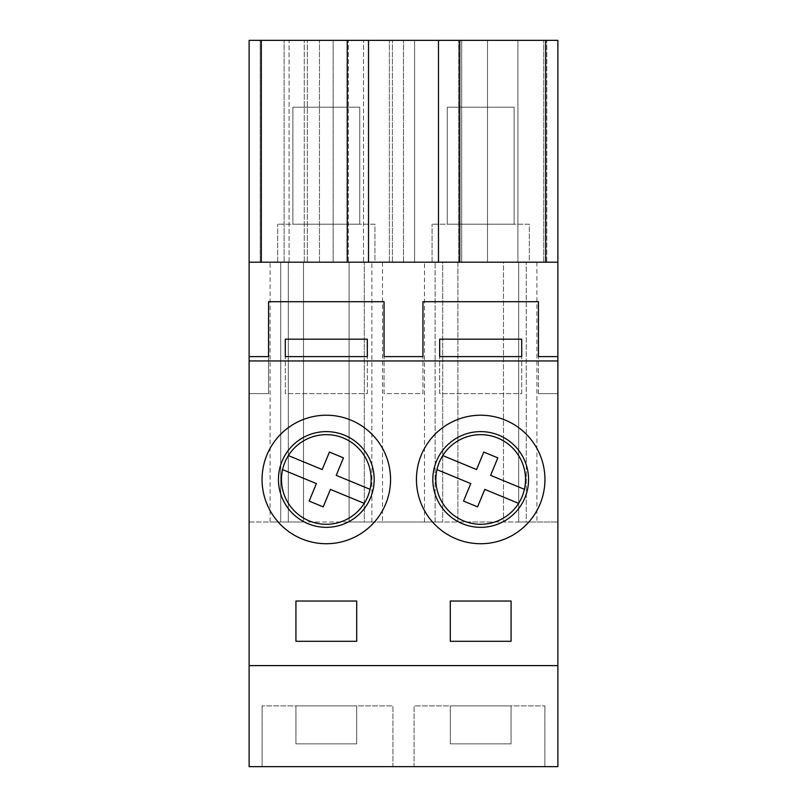 <?xml version="1.0" encoding="UTF-8"?>
<svg xmlns="http://www.w3.org/2000/svg" width="807" height="807" viewBox="0 0 807 807"><rect width="100%" height="100%" fill="white"/><g stroke="black" fill="none" stroke-linecap="round" stroke-linejoin="round"><path stroke-width="0.61" stroke-dasharray="4.04 3.03" d="M280.725 262.194L307.316 262.194L307.316 40.35L557.879 40.35L557.879 522.018L518.679 522.018L557.879 522.018L557.879 766.65L249.121 766.65L249.121 522.018L288.321 522.018L288.321 262.194L303.523 262.194L280.725 262.194L280.725 522.018L280.725 262.194M270.093 262.194L288.321 262.194L288.321 522.018L270.093 522.018L270.093 262.194L249.121 262.194L307.316 262.194L307.316 40.35L249.121 40.35L249.121 522.018L270.093 522.018M389.367 262.194L389.367 40.35L389.367 262.194L403.5 262.194L349.108 262.194L389.367 262.194M371.896 522.018L371.896 262.194L371.896 522.018L280.725 522.018L303.523 522.018L303.523 262.194L303.523 522.018L349.108 522.018L349.108 262.194L349.108 522.018L371.896 522.018M382.528 522.018L442.7 522.018L364.3 522.018L364.3 262.194L364.3 522.018L382.528 522.018L382.528 262.194M424.472 522.018L424.472 262.194L442.7 262.194L442.7 522.018L442.7 262.194L457.892 262.194L457.892 522.018L503.477 522.018L503.477 262.194L557.879 262.194L438.483 262.194L461.695 262.194L461.695 40.35L461.695 262.194L435.104 262.194L457.892 262.194L457.892 522.018L435.104 522.018L435.104 262.194L435.104 522.018L526.275 522.018L526.275 262.194L526.275 522.018L503.477 522.018L503.477 262.194L518.679 262.194L518.679 522.018L518.679 262.194L557.879 262.194M450.296 743.862L511.073 743.862L511.073 705.873L511.073 743.862L450.296 743.862L450.296 705.873L511.073 705.873L450.296 705.873L450.296 743.862M295.927 743.862L295.927 705.873L356.704 705.873L356.704 743.862L295.927 743.862L356.704 743.862L356.704 705.873L295.927 705.873L295.927 743.862M249.121 393.624L249.121 356.603L249.121 393.624L268.57 393.624L268.57 356.603L268.57 393.624L249.121 393.624M284.114 262.194L284.114 40.35L284.114 262.194M424.472 262.194L249.121 262.194M487.529 40.35L414.596 40.35L546.783 40.35L487.529 40.35L487.529 262.194L517.912 262.194L517.912 40.35L517.912 262.194L517.912 40.35L517.912 262.194L546.783 262.194L546.783 40.35L546.783 262.194L487.529 262.194L487.529 40.35M289.088 40.35L392.404 40.35L289.088 40.35L289.088 262.194L319.471 262.194L319.471 40.35L319.471 262.194L348.342 262.194L348.342 40.35L348.342 262.194L392.404 262.194L392.404 40.35L392.404 262.194L363.533 262.194L363.533 40.35L363.533 262.194L333.15 262.194L333.15 40.35L333.15 262.194L304.279 262.194L304.279 40.35L304.279 262.194L260.217 262.194L260.217 40.35L260.217 262.194L289.088 262.194L289.088 40.35M414.062 766.65L544.886 766.65L414.062 766.65L414.062 705.873L544.886 705.873L414.062 705.873L414.062 766.65M392.938 766.65L262.114 766.65L392.938 766.65L392.938 705.873L262.114 705.873L392.938 705.873L392.938 766.65M544.937 479.469A64.247 64.247 0 0 1 480.69 543.726A64.247 64.247 0 0 1 416.442 479.469A64.247 64.247 0 0 1 480.69 415.222A64.247 64.247 0 0 1 544.937 479.469M390.558 479.469A64.247 64.247 0 0 1 326.31 543.726A64.247 64.247 0 0 1 262.063 479.469A64.247 64.247 0 0 1 326.31 415.222A64.247 64.247 0 0 1 390.558 479.469M422.949 393.624L422.949 356.603L422.949 393.624L384.051 393.624L384.051 356.603L384.051 393.624L422.949 393.624M538.43 393.624L538.43 356.603L538.43 393.624L557.879 393.624L557.879 356.603L557.879 393.624L538.43 393.624M261.317 262.194L261.317 40.35M403.5 262.194L403.5 40.35L403.5 262.194M438.483 262.194L438.483 40.35M368.517 262.194L368.517 40.35M347.242 262.194L347.242 40.35M262.114 766.65L262.114 705.873L262.114 766.65M356.704 641.293L295.927 641.293L295.927 601.033L356.704 601.033L356.704 641.293M367.336 393.624L367.336 356.603L367.336 393.624L285.285 393.624L285.285 356.603L285.285 393.624L367.336 393.624M374.932 262.194L277.689 262.194L374.932 262.194L374.932 224.205L277.689 224.205L374.932 224.205L374.932 262.194M277.689 262.194L277.689 224.205L277.689 262.194M374.176 479.469A47.865 47.865 0 0 0 326.31 431.614A47.865 47.865 0 0 0 278.445 479.469A47.865 47.865 0 0 0 326.31 527.334A47.865 47.865 0 0 0 374.176 479.469M543.747 262.194L543.747 40.35L543.747 262.194M545.683 262.194L545.683 40.35M536.907 262.194L536.907 522.018M459.758 262.194L459.758 40.35M458.658 262.194L458.658 40.35L458.658 262.194L487.529 262.194L458.658 262.194L458.658 40.35L458.658 262.194L414.596 262.194L414.596 40.35L414.596 262.194L458.658 262.194M521.715 393.624L521.715 356.603L521.715 393.624L439.664 393.624L439.664 356.603L439.664 393.624L521.715 393.624M450.296 641.293L450.296 601.033L511.073 601.033L511.073 641.293L450.296 641.293M544.886 766.65L544.886 705.873L544.886 766.65M529.311 262.194L432.068 262.194L529.311 262.194L529.311 224.205L432.068 224.205L529.311 224.205L529.311 262.194M432.068 262.194L432.068 224.205L432.068 262.194M528.555 479.469A47.865 47.865 0 0 0 480.69 431.614A47.865 47.865 0 0 0 432.824 479.469A47.865 47.865 0 0 0 480.69 527.334A47.865 47.865 0 0 0 528.555 479.469M291.428 507.623A44.829 44.829 0 0 1 298.166 444.586A44.829 44.829 0 0 1 361.193 451.325A44.829 44.829 0 0 1 354.465 514.352A44.829 44.829 0 0 1 291.428 507.623M370.04 489.324L336.237 475.353L343.459 457.872L329.417 452.061L322.195 469.553L288.381 455.582M364.239 503.366L330.436 489.395L323.214 506.877L309.162 501.076L316.384 483.595L282.581 469.624M445.807 507.623A44.829 44.829 0 0 1 452.535 444.586A44.829 44.829 0 0 1 515.572 451.325A44.829 44.829 0 0 1 508.834 514.352A44.829 44.829 0 0 1 445.807 507.623M524.419 489.324L490.616 475.353L497.838 457.872L483.786 452.061L476.564 469.553L442.761 455.582M518.619 503.366L484.805 489.395L477.583 506.877L463.541 501.076L470.763 483.595L436.96 469.624M292.88 224.205L359.74 224.205L359.74 107.21L292.88 107.21L359.74 107.21L359.74 224.205L292.88 224.205L292.88 107.21L292.88 224.205M447.26 224.205L514.12 224.205L514.12 107.21L447.26 107.21L514.12 107.21L514.12 224.205L447.26 224.205L447.26 107.21L447.26 224.205"/><path stroke-width="1.21" d="M249.121 665.604L249.121 766.65L557.879 766.65L557.879 665.604L249.121 665.604L249.121 40.35L557.879 40.35L557.879 262.194L249.121 262.194M538.43 356.603L538.43 301.697L538.43 356.603L557.879 356.603L557.879 665.604M557.879 360.951L249.121 360.951M511.073 641.293L511.073 601.033L450.296 601.033L450.296 641.293L511.073 641.293M356.704 641.293L356.704 601.033L295.927 601.033L295.927 641.293L356.704 641.293M538.43 301.697L422.949 301.697L422.949 356.603L384.051 356.603L384.051 301.697L384.051 356.603M384.051 301.697L268.57 301.697L268.57 356.603L268.57 301.697M249.121 356.603L268.57 356.603M439.664 339.172L521.715 339.172L521.715 356.603L439.664 356.603L439.664 339.172L439.664 356.603M285.285 356.603L285.285 339.172L367.336 339.172L367.336 356.603L285.285 356.603L285.285 339.172M422.949 356.603L422.949 301.697M557.879 356.603L557.879 262.194M368.517 262.194L368.517 40.35M347.242 262.194L347.242 40.35M261.317 262.194L261.317 40.35M390.558 479.469A64.247 64.247 0 0 0 326.31 415.222A64.247 64.247 0 0 0 262.063 479.469A64.247 64.247 0 0 0 326.31 543.726A64.247 64.247 0 0 0 390.558 479.469M367.336 356.603L367.336 339.172M374.176 479.469A47.865 47.865 0 0 0 326.31 431.614A47.865 47.865 0 0 0 278.445 479.469A47.865 47.865 0 0 0 326.31 527.334A47.865 47.865 0 0 0 374.176 479.469M545.683 262.194L545.683 40.35M459.758 262.194L459.758 40.35M438.483 262.194L438.483 40.35M521.715 356.603L521.715 339.172M544.937 479.469A64.247 64.247 0 0 0 480.69 415.222A64.247 64.247 0 0 0 416.442 479.469A64.247 64.247 0 0 0 480.69 543.726A64.247 64.247 0 0 0 544.937 479.469M528.555 479.469A47.865 47.865 0 0 0 480.69 431.614A47.865 47.865 0 0 0 432.824 479.469A47.865 47.865 0 0 0 480.69 527.334A47.865 47.865 0 0 0 528.555 479.469M361.193 451.325A44.829 44.829 0 0 0 282.581 469.624A44.829 44.829 0 0 0 364.239 503.366A44.829 44.829 0 0 0 361.193 451.325M370.04 489.324L336.237 475.353L343.459 457.872L329.417 452.061L322.195 469.553L288.381 455.582M364.239 503.366L330.436 489.395L323.214 506.877L309.162 501.076L316.384 483.595L282.581 469.624M515.572 451.325A44.829 44.829 0 0 0 436.96 469.624A44.829 44.829 0 0 0 518.619 503.366A44.829 44.829 0 0 0 515.572 451.325M524.419 489.324L490.616 475.353L497.838 457.872L483.786 452.061L476.564 469.553L442.761 455.582M518.619 503.366L484.805 489.395L477.583 506.877L463.541 501.076L470.763 483.595L436.96 469.624"/></g></svg>
